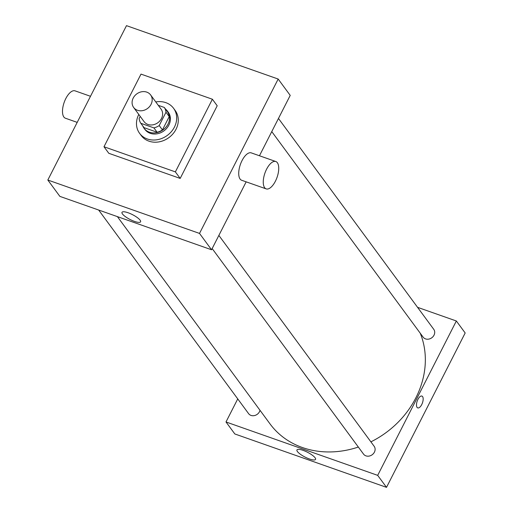 <?xml version="1.0" encoding="UTF-8"?>
<svg xmlns="http://www.w3.org/2000/svg" width="513" height="513" viewBox="0 0 513 513"><rect width="100%" height="100%" fill="white"/><g stroke="black" fill="none" stroke-linecap="round" stroke-linejoin="round"><path stroke-width="0.77" d="M133.213 98.06A10.549 9.054 143.6 0 1 141.703 91.763A10.549 9.054 143.6 0 1 150.63 94.943A10.549 9.054 143.6 0 1 147.507 108.493A10.549 9.054 143.6 0 1 133.637 107.454A10.549 9.054 143.6 0 1 133.213 98.06M150.63 94.943L161.063 109.109A10.549 9.054 143.6 0 1 157.94 122.658A10.549 9.054 143.6 0 1 144.07 121.626L133.637 107.454M164.32 107.454L167.527 111.815A14.172 12.165 143.6 0 1 169.213 116.598L162.422 129.924A14.172 12.165 143.6 0 1 157.119 132.245L144.031 127.641L140.819 123.28L153.906 127.884A14.172 12.165 143.6 0 0 159.21 125.563L166 112.238A14.172 12.165 143.6 0 0 164.32 107.454L158.28 105.332M140.209 116.38L139.138 118.497A14.172 12.165 143.6 0 0 140.819 123.28M142.761 125.916A14.511 12.453 -36.4 0 0 144.095 128.327A14.511 12.453 -36.4 0 0 163.16 129.757A14.511 12.453 -36.4 0 0 167.462 111.122A14.511 12.453 -36.4 0 0 165.552 109.128M167.462 111.122L168.264 112.212A14.511 12.453 143.6 0 1 163.968 130.847A14.511 12.453 143.6 0 1 144.897 129.417L144.095 128.327M157.119 132.245L153.906 127.884M169.213 116.598L166 112.238M162.422 129.924L159.21 125.563M155.772 101.927A21.104 18.115 143.6 0 1 173.574 108.301A21.104 18.115 143.6 0 1 167.321 135.4A21.104 18.115 143.6 0 1 139.587 133.329A21.104 18.115 143.6 0 1 138.734 114.534A21.104 18.115 143.6 0 1 138.786 114.444M173.574 108.301L175.177 110.481A21.104 18.115 143.6 0 1 168.924 137.58A21.104 18.115 143.6 0 1 141.197 135.509L139.587 133.329M103.985 146.756L141.004 74.109L212.388 99.233L175.369 171.881L103.985 146.756L108.801 153.297L180.185 178.421L175.369 171.881M212.388 99.233L217.204 105.774L180.185 178.421M47.824 180.031L199.519 233.421L278.174 79.04L126.487 25.65L47.824 180.031L59.867 196.376L211.555 249.767L246.163 181.846M259.456 155.76L290.217 95.392L278.174 79.04M140.12 220.186A10.433 2.7 27 0 1 140.594 221.815A10.433 2.7 27 0 1 130.071 219.487A10.433 2.7 27 0 1 121.998 212.344A10.433 2.7 27 0 1 130.296 213.62A10.433 2.7 27 0 1 140.12 220.186M211.555 249.767L199.519 233.421M266.176 188.887L241.642 180.255A14.511 6.425 -70.6 0 1 240.097 179.056A14.511 6.425 -70.6 0 1 241.161 162.461A14.511 6.425 -70.6 0 1 251.274 152.88L275.814 161.518A14.511 6.425 109.4 0 0 265.702 171.098A14.511 6.425 109.4 0 0 264.631 187.687A14.511 6.425 109.4 0 0 266.176 188.887A14.511 6.425 109.4 0 0 277.058 177.338A14.511 6.425 109.4 0 0 275.814 161.518M77.207 122.376L65.414 118.221A14.511 6.425 -70.6 0 1 64.17 102.401A14.511 6.425 -70.6 0 1 75.045 90.852L90.493 96.29M420.25 333.232A88.371 75.847 143.6 0 1 370.893 441.853M358.337 447.047A88.371 75.847 143.6 0 1 270.011 423.879L117.387 216.621M98.656 210.029L248.6 413.645A6.592 5.662 -36.4 0 0 254.179 415.633A6.592 5.662 -36.4 0 0 259.488 411.695A6.592 5.662 -36.4 0 0 260.014 410.297M278.463 118.452L433.741 329.308A6.592 5.662 143.6 0 1 431.786 337.778A6.592 5.662 143.6 0 1 423.122 337.131L271.768 131.597M218.865 235.416L374.144 446.272A6.592 5.662 143.6 0 1 372.194 454.742A6.592 5.662 143.6 0 1 363.525 454.095L212.17 248.561M237.743 398.909L225.996 421.968L377.683 475.365L456.346 320.984L417.556 307.332M225.996 421.968L234.826 433.96L386.513 487.35L465.176 332.969L456.346 320.984M386.513 487.35L377.683 475.365M297.431 451.555A10.433 2.7 27 0 1 296.956 449.92A10.433 2.7 27 0 1 307.479 452.254A10.433 2.7 27 0 1 315.553 459.398A10.433 2.7 27 0 1 307.255 458.115A10.433 2.7 27 0 1 297.431 451.555M417.915 399.396A6.265 2.777 -70.6 0 1 421.904 396.074A6.265 2.777 -70.6 0 1 422.443 402.91A6.265 2.777 -70.6 0 1 417.742 407.899A6.265 2.777 -70.6 0 1 417.915 399.396M421.904 396.074A6.265 2.777 -70.6 0 1 422.443 402.91A6.265 2.777 -70.6 0 1 417.742 407.899"/></g></svg>

